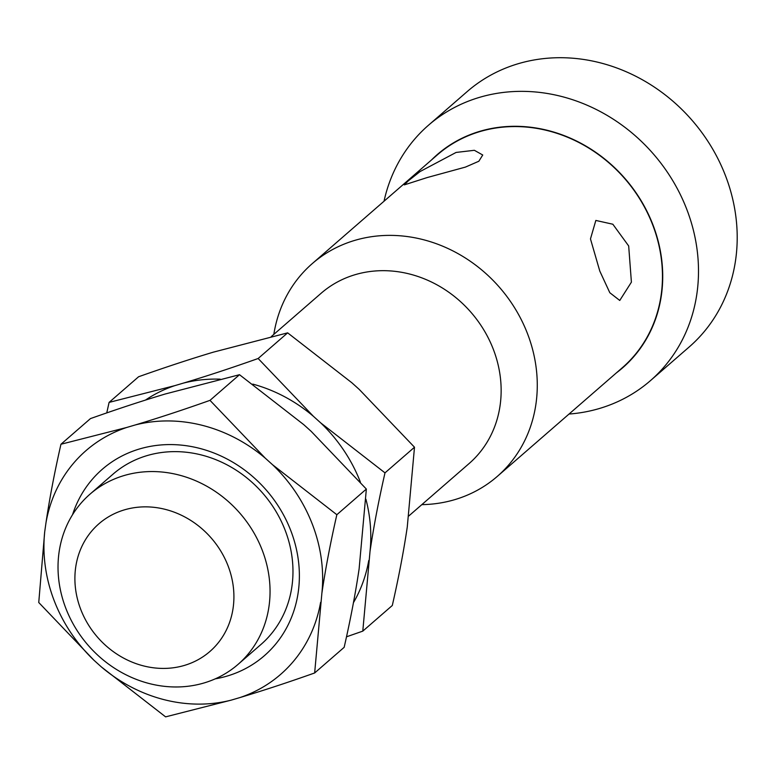 <?xml version="1.0" encoding="UTF-8"?>
<svg xmlns="http://www.w3.org/2000/svg" width="775" height="775" viewBox="0 0 775 775"><rect width="100%" height="100%" fill="white"/><g stroke="black" fill="none" stroke-linecap="round" stroke-linejoin="round"><path stroke-width="1.16" d="M184.276 665.454A84.601 75.446 49 0 1 80.716 609.334A84.601 75.446 49 0 1 124.533 509.824A84.601 75.446 49 0 1 228.092 565.934A84.601 75.446 49 0 1 184.276 665.454M124.213 475.511A112.792 100.595 49 0 1 262.289 550.337A112.792 100.595 49 0 1 238.032 664.398A112.792 100.595 49 0 1 203.864 683.017A112.792 100.595 49 0 1 65.788 608.201A112.792 100.595 49 0 1 90.036 494.14A112.792 100.595 49 0 1 124.213 475.511M408.793 515.966L469.137 463.518A112.792 100.595 -131 0 0 493.384 349.457A112.792 100.595 -131 0 0 355.308 274.631A112.792 100.595 -131 0 0 321.131 293.26L271.26 336.612M273.827 334.383A140.992 125.744 49 0 1 312.267 263.607A140.992 125.744 49 0 1 354.979 240.328A140.992 125.744 49 0 1 527.572 333.851A140.992 125.744 49 0 1 497.259 476.431A140.992 125.744 49 0 1 454.547 499.71A140.992 125.744 49 0 1 421.823 504.641M628.68 245.966L612.841 224.227L595.839 220.439L590.472 238.923L599.792 271.076L609.818 292.727L619.758 300.458L631.402 282.158L628.68 245.966M497.259 476.431L622.441 367.621A140.992 125.744 -131 0 0 652.753 225.041A140.992 125.744 -131 0 0 437.439 154.797L312.267 263.607M427.199 177.553L465.455 167.09L478.843 161.239L482.738 155.01L474.368 150.302L456.088 152.443L420.098 171.537L408.28 180.856L404.308 184.886L427.199 177.553M431.442 160.018A141.273 125.986 49 0 1 480.054 131.256A141.273 125.986 49 0 1 643.327 204.464A141.273 125.986 49 0 1 616.435 372.843M384.022 201.229A169.192 150.883 49 0 1 428.478 125.23A169.192 150.883 49 0 1 479.735 97.292A169.192 150.883 49 0 1 672.593 180.372A169.192 150.883 49 0 1 650.467 380.622A169.192 150.883 49 0 1 599.211 408.561A169.192 150.883 49 0 1 569.024 414.053M650.467 380.622L689.178 346.977A169.192 150.883 -131 0 0 711.295 146.727A169.192 150.883 -131 0 0 518.436 63.647A169.192 150.883 -131 0 0 467.18 91.586L428.478 125.23M414.499 447.223L407.262 527.039C403.678 551.277 398.699 577.423 392.305 605.478L362.787 631.131L370.033 551.306C373.647 526.893 378.636 500.747 384.991 472.866L414.499 447.223L359.271 389.447L351.889 382.792L287.651 332.853L258.143 358.505C231.212 368.048 206.315 376.243 183.452 383.092L174.782 385.65A148.277 132.225 -131 0 0 145.497 400.065M384.991 472.866L320.753 422.927L313.371 416.272A148.277 132.225 -131 0 0 252.795 384.109M220.187 379.159A148.277 132.225 -131 0 0 183.452 383.092M313.371 416.272L258.143 358.505M174.782 385.65L109.091 402.399L106.756 412.91M353.448 602.659A148.277 132.225 -131 0 0 368.745 560.519M346.493 636.808L362.787 631.131M370.033 551.306A148.277 132.225 -131 0 0 365.916 499.197M360.414 482.166A148.277 132.225 -131 0 0 320.753 422.927M109.091 402.399L138.609 376.747C165.366 367.263 190.263 359.077 213.299 352.17L287.651 332.853M366.352 489.064L359.116 568.889C355.531 593.127 350.552 619.273 344.158 647.328L314.65 672.971L321.887 593.156C325.5 568.743 330.489 542.597 336.844 514.716L366.352 489.064L311.124 431.297L303.742 424.642L239.504 374.703L209.996 400.355C183.065 409.897 158.168 418.093 135.305 424.942L126.635 427.49A148.277 132.225 -131 0 0 45.996 522.689L44.698 531.892A148.277 132.225 -131 0 0 93.978 660.271L101.36 666.926A148.277 132.225 -131 0 0 231.279 700.116L239.959 697.558A148.277 132.225 -131 0 0 320.598 602.369M336.844 514.716L272.606 464.777L265.224 458.122A148.277 132.225 -131 0 0 135.305 424.942M265.224 458.122L209.996 400.355M126.635 427.49L60.954 444.249C54.56 472.304 49.571 498.451 45.996 522.689M239.959 697.558C262.987 690.651 287.883 682.455 314.65 672.971M321.887 593.156A148.277 132.225 -131 0 0 272.606 464.777M101.36 666.926L165.598 716.865L231.279 700.116M44.698 531.892L38.75 602.504L93.978 660.271M72.54 514.707A123.516 110.147 49 0 1 178.599 444.889A123.516 110.147 49 0 1 290.877 530.846A123.516 110.147 49 0 1 215.227 678.861M90.036 494.14L112.956 474.213A112.792 100.595 49 0 1 285.21 530.41A112.792 100.595 49 0 1 260.952 644.48L238.032 664.398M60.954 444.249L90.462 418.597C117.219 409.113 142.116 400.917 165.153 394.02L239.504 374.703"/></g></svg>

